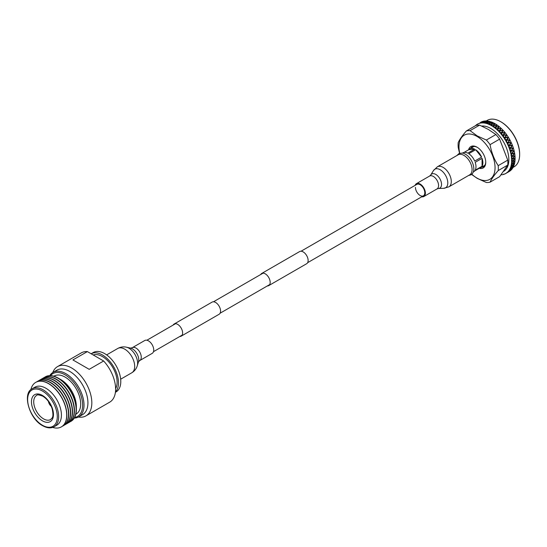 <?xml version="1.0" encoding="UTF-8"?>
<svg xmlns="http://www.w3.org/2000/svg" width="547" height="547" viewBox="0 0 547 547"><rect width="100%" height="100%" fill="white"/><g stroke="black" fill="none" stroke-linecap="round" stroke-linejoin="round"><path stroke-width="0.82" d="M267.339 285.944A7.015 4.055 -120 0 0 268.727 285.616A7.015 4.055 -120 0 0 269.808 279.989A7.015 4.055 -120 0 0 265.22 273.808A7.015 4.055 -120 0 0 261.712 273.459A7.015 4.055 -120 0 0 260.734 274.505M268.727 285.616L306.676 263.709A7.015 4.055 -120 0 0 307.749 258.081A7.015 4.055 -120 0 0 303.168 251.9A7.015 4.055 -120 0 0 299.66 251.552L261.712 273.459M179.772 336.494A7.015 4.055 -120 0 0 181.166 336.166A7.015 4.055 -120 0 0 182.24 330.545A7.015 4.055 -120 0 0 177.659 324.364A7.015 4.055 -120 0 0 174.151 324.015A7.015 4.055 -120 0 0 173.173 325.055M181.166 336.166L219.108 314.265A7.015 4.055 -120 0 0 220.188 308.638A7.015 4.055 -120 0 0 215.6 302.457A7.015 4.055 -120 0 0 212.092 302.108L174.151 324.015M501.148 121.96L500.69 121.701L501.148 121.96A26.167 15.104 60 0 1 519.65 154.008L519.65 154.541A26.817 15.48 -120 0 0 500.69 121.701L500.69 121.701A26.817 15.48 -120 0 0 487.281 120.367L486.317 120.928M513.127 167.368L514.098 166.814A26.817 15.48 -120 0 0 519.65 154.541M495.11 123.738A28.437 16.417 -120 0 0 494.987 123.663A28.437 16.417 -120 0 0 494.768 123.54L495.11 123.738M496.58 124.661A28.437 16.417 -120 0 0 495.404 123.909L494.584 124.012L494.057 125.393L496.396 125.16L496.58 124.661L497.216 125.092A28.437 16.417 -120 0 0 496.874 124.853M498.673 126.186A28.437 16.417 -120 0 0 497.503 125.297L496.69 125.366L496.15 126.849L498.481 126.719L498.673 126.186L499.288 126.685A28.437 16.417 -120 0 0 498.953 126.412M500.717 127.936A28.437 16.417 -120 0 0 499.575 126.925L498.768 126.959L498.214 128.538L500.519 128.504L500.717 127.936L501.319 128.504A28.437 16.417 -120 0 0 500.997 128.196M502.7 129.892A28.437 16.417 -120 0 0 501.592 128.771L500.792 128.771L500.218 130.446L502.488 130.494L502.7 129.892L503.281 130.521A28.437 16.417 -120 0 0 502.966 130.179M504.601 132.039A28.437 16.417 -120 0 0 503.548 130.815L502.755 130.781L502.139 132.538L504.375 132.668L504.601 132.039L505.148 132.716A28.437 16.417 -120 0 0 504.854 132.347M506.392 134.35A28.437 16.417 -120 0 0 505.401 133.03L504.628 132.976L503.965 134.801L506.153 134.993L506.392 134.35L506.905 135.068A28.437 16.417 -120 0 0 506.631 134.678M506.905 135.068L507.144 135.403L506.385 135.328L505.667 137.208L507.801 137.461L508.06 136.791A28.437 16.417 -120 0 0 507.144 135.403M508.06 136.791L508.532 137.55A28.437 16.417 -120 0 0 508.279 137.14M508.532 137.55L508.751 137.899L508.019 137.81L507.24 139.738L509.305 140.025L509.585 139.348A28.437 16.417 -120 0 0 508.751 137.899M509.585 139.348L510.016 140.135A28.437 16.417 -120 0 0 509.783 139.704M510.016 140.135L510.207 140.497L509.496 140.388L508.648 142.357L510.645 142.678L510.953 141.988A28.437 16.417 -120 0 0 510.207 140.497M511.329 142.794A28.437 16.417 -120 0 0 511.124 142.357L511.5 143.164L510.816 143.047L509.893 145.037L511.807 145.372L512.142 144.675A28.437 16.417 -120 0 0 511.5 143.164M512.464 145.495A28.437 16.417 -120 0 0 512.293 145.051L512.607 145.871L511.951 145.748L510.946 147.745L512.778 148.093L513.148 147.396A28.437 16.417 -120 0 0 512.607 145.871M513.407 148.21A28.437 16.417 -120 0 0 513.271 147.765L513.524 148.586L512.895 148.463L511.807 150.466L513.551 150.801L513.948 150.104A28.437 16.417 -120 0 0 513.524 148.586M514.153 150.91A28.437 16.417 -120 0 0 514.043 150.473L514.235 151.287L513.64 151.17L512.464 153.153L514.118 153.468L514.542 152.777A28.437 16.417 -120 0 0 514.235 151.287M514.679 153.57A28.437 16.417 -120 0 0 514.611 153.146L514.741 153.933L514.173 153.83L512.901 155.786L514.467 156.066L514.925 155.389A28.437 16.417 -120 0 0 514.741 153.933M515 156.155A28.437 16.417 -120 0 0 514.959 155.745L515.021 156.51L514.495 156.415L513.127 158.329L514.597 158.562L515.089 157.905A28.437 16.417 -120 0 0 515.021 156.51M515.096 158.644A28.437 16.417 -120 0 0 515.096 158.247L515.089 158.972L514.597 158.904L513.134 160.763L514.501 160.941L515.035 160.305A28.437 16.417 -120 0 0 515.089 158.972M514.973 160.996A28.437 16.417 -120 0 0 515.007 160.627L514.939 161.31L514.474 161.256L512.922 163.054L514.194 163.163L514.754 162.555A28.437 16.417 -120 0 0 514.939 161.31M514.631 163.197A28.437 16.417 -120 0 0 514.7 162.849L514.631 163.197M514.262 164.633A28.437 16.417 -120 0 0 514.563 163.485L512.484 165.187L513.667 165.215L514.262 164.633M513.558 166.514A28.437 16.417 -120 0 0 513.975 165.481L511.842 167.122L513.558 166.514M512.648 168.182A28.437 16.417 -120 0 0 513.182 167.273L510.987 168.852L512.648 168.182M511.548 169.618A28.437 16.417 -120 0 0 512.19 168.845L509.941 170.356L511.548 169.618M510.262 170.808A28.437 16.417 -120 0 0 511.007 170.172L508.703 171.614L510.262 170.808M507.342 172.592L509.202 171.512A28.437 16.417 -120 0 0 509.647 171.245L507.425 172.537M481.155 122.043A28.437 16.417 -120 0 0 480.765 122.255L481.155 122.043M482.762 121.393A28.437 16.417 -120 0 0 481.845 121.721L480.362 122.665L482.762 121.393M484.498 121.017A28.437 16.417 -120 0 0 483.507 121.195L482.057 122.213L484.498 121.017M486.345 120.928A28.437 16.417 -120 0 0 485.292 120.942L483.883 122.043L486.345 120.928M488.293 121.126A28.437 16.417 -120 0 0 487.192 120.976L485.804 122.159L488.293 121.126M490.31 121.598A28.437 16.417 -120 0 0 489.168 121.297L488.368 121.523L487.801 122.555L490.31 121.598M490.406 122.077L489.859 123.232L492.382 122.357A28.437 16.417 -120 0 0 491.213 121.899L490.187 122.521L490.119 121.988M492.382 122.357L493.011 122.637A28.437 16.417 -120 0 0 492.669 122.48M494.481 123.376A28.437 16.417 -120 0 0 493.298 122.774L492.485 122.911L491.951 124.183L494.768 123.54M512.484 165.187L512.04 165.105L512.218 165.461L510.816 166.664A28.437 16.417 -120 0 0 511.151 165.406L511.213 165.119A28.437 16.417 -120 0 0 511.26 164.886L511.315 164.592A28.437 16.417 -120 0 0 511.52 163.225L511.554 162.91A28.437 16.417 -120 0 0 511.575 162.664L511.602 162.343A28.437 16.417 -120 0 0 511.664 160.886L511.671 160.551A28.437 16.417 -120 0 0 511.671 160.292L511.664 159.95A28.437 16.417 -120 0 0 511.595 158.411L511.568 158.062A28.437 16.417 -120 0 0 511.541 157.789L511.507 157.44A28.437 16.417 -120 0 0 511.301 155.84L511.247 155.478A28.437 16.417 -120 0 0 511.199 155.198L511.13 154.828A28.437 16.417 -120 0 0 510.795 153.187L510.707 152.818A28.437 16.417 -120 0 0 510.638 152.531L510.542 152.155A28.437 16.417 -120 0 0 510.071 150.487L509.961 150.11A28.437 16.417 -120 0 0 509.866 149.823L509.742 149.447A28.437 16.417 -120 0 0 509.154 147.772L509.011 147.396A28.437 16.417 -120 0 0 508.895 147.102L508.744 146.733A28.437 16.417 -120 0 0 508.04 145.064L507.869 144.695A28.437 16.417 -120 0 0 507.739 144.408L507.561 144.039A28.437 16.417 -120 0 0 506.741 142.398L506.549 142.035A28.437 16.417 -120 0 0 506.399 141.755L506.201 141.399A28.437 16.417 -120 0 0 505.278 139.806L505.066 139.458A28.437 16.417 -120 0 0 504.902 139.184L504.683 138.842A28.437 16.417 -120 0 0 503.671 137.318L503.438 136.982A28.437 16.417 -120 0 0 503.254 136.723L503.014 136.388A28.437 16.417 -120 0 0 501.927 134.945L501.674 134.63A28.437 16.417 -120 0 0 501.476 134.391L501.223 134.077A28.437 16.417 -120 0 0 500.067 132.73L499.801 132.442A28.437 16.417 -120 0 0 499.596 132.217L499.329 131.93A28.437 16.417 -120 0 0 498.112 130.692L497.838 130.425A28.437 16.417 -120 0 0 497.626 130.227L497.346 129.967A28.437 16.417 -120 0 0 496.095 128.853L495.808 128.62A28.437 16.417 -120 0 0 495.589 128.436L495.302 128.21A28.437 16.417 -120 0 0 494.016 127.232L493.729 127.027A28.437 16.417 -120 0 0 493.503 126.877L493.216 126.678A28.437 16.417 -120 0 0 491.917 125.851L491.63 125.68A28.437 16.417 -120 0 0 491.562 125.639A28.437 16.417 -120 0 0 491.404 125.55L491.11 125.386A28.437 16.417 -120 0 0 489.818 124.723L489.524 124.586A28.437 16.417 -120 0 0 489.298 124.484L489.011 124.36A28.437 16.417 -120 0 0 487.733 123.854L487.445 123.759A28.437 16.417 -120 0 0 487.227 123.684L486.939 123.595A28.437 16.417 -120 0 0 485.688 123.266L485.408 123.205A28.437 16.417 -120 0 0 485.196 123.164L484.922 123.109A28.437 16.417 -120 0 0 483.712 122.952L483.445 122.931A28.437 16.417 -120 0 0 483.24 122.918L482.974 122.904A28.437 16.417 -120 0 0 481.818 122.925L481.565 122.945A28.437 16.417 -120 0 0 481.367 122.959L481.121 122.986A28.437 16.417 -120 0 0 480.034 123.178L479.794 123.239A28.437 16.417 -120 0 0 479.61 123.287L479.377 123.355A28.437 16.417 -120 0 0 478.372 123.718L478.153 123.813A28.437 16.417 -120 0 0 477.989 123.889L477.777 123.998A28.437 16.417 -120 0 0 477.34 124.231A28.437 16.417 -120 0 0 476.861 124.531L476.663 124.661A28.437 16.417 -120 0 0 476.512 124.771L476.321 124.914A28.437 16.417 -120 0 0 475.507 125.612L475.329 125.783A28.437 16.417 -120 0 0 475.316 125.796M501.086 174.814A28.437 16.417 -120 0 0 501.305 174.801L501.558 174.78A28.437 16.417 -120 0 0 501.749 174.766L502.002 174.739A28.437 16.417 -120 0 0 503.09 174.548L503.322 174.486A28.437 16.417 -120 0 0 503.507 174.438L503.739 174.37A28.437 16.417 -120 0 0 504.744 174.008L504.963 173.912A28.437 16.417 -120 0 0 505.134 173.83L505.346 173.727A28.437 16.417 -120 0 0 505.777 173.495A28.437 16.417 -120 0 0 506.262 173.194L506.46 173.064A28.437 16.417 -120 0 0 506.611 172.955L506.802 172.811A28.437 16.417 -120 0 0 507.616 172.114L507.787 171.943A28.437 16.417 -120 0 0 507.924 171.813L508.088 171.635A28.437 16.417 -120 0 0 508.792 170.78L508.942 170.575A28.437 16.417 -120 0 0 509.052 170.418L509.195 170.206A28.437 16.417 -120 0 0 509.783 169.208L509.9 168.968A28.437 16.417 -120 0 0 509.995 168.784L510.112 168.544A28.437 16.417 -120 0 0 510.57 167.409L511.664 167.129L513.394 165.481L512.218 165.461M513.394 165.481L513.414 165.132L513.578 165.481M503.753 171.279A25.518 14.728 -120 0 0 507.425 150.774A25.518 14.728 -120 0 0 490.809 128.463A25.518 14.728 -120 0 0 481.716 126.056M470.064 130.637L479.61 125.126L488.382 129.468L495.903 134.528L486.358 140.039L477.216 135.916L470.064 130.637A28.437 16.417 -120 0 0 466.359 130.965C462.345 135.567 459.63 139.43 458.215 142.555A28.437 16.417 -120 0 0 458.215 147.492L459.569 153.358M471.555 174.418L477.216 178.377L486.358 182.5A28.437 16.417 -120 0 0 490.064 182.172C491.445 179.088 494.16 175.225 498.208 170.582A28.437 16.417 -120 0 0 498.208 165.645C494.187 159.444 491.473 152.442 490.064 144.647L499.602 139.136A28.437 16.417 -120 0 0 495.903 134.528M499.602 139.136L507.753 160.134L498.208 165.645M498.208 170.582L507.753 165.071A28.437 16.417 -120 0 0 507.753 160.134M507.753 165.071L499.602 176.66L490.064 182.172M510.816 166.664L512.026 165.447L511.151 165.406M511.213 165.119L512.293 165.173L513.934 163.444L512.662 163.341L511.26 164.886M512.026 165.447L512.04 165.105M512.662 163.341L512.464 162.999L512.922 163.054M514.392 163.184L513.948 163.115M510.112 168.544L511.377 167.389L510.57 167.409M509.9 168.968L510.823 168.873L512.642 167.32L511.554 167.382L509.995 168.784M511.842 167.122L511.404 167.026L511.554 167.382M511.377 167.389L511.404 167.026M512.642 167.32L512.676 166.951L512.812 167.307M513.852 165.221L513.414 165.132M509.195 170.206L510.529 169.119L509.783 169.208M508.942 170.575L511.691 168.941L510.693 169.098L509.052 170.418M510.987 168.852L510.563 168.743L510.693 169.098M510.529 169.119L510.563 168.743M511.691 168.941L511.732 168.551L511.848 168.914M513.107 167.054L512.676 166.951M508.088 171.635L509.476 170.623L508.792 170.78M507.787 171.943L510.549 170.322L507.924 171.813M509.941 170.356L509.524 170.226L509.626 170.582M509.476 170.623L509.524 170.226M510.549 170.322L510.604 169.919L510.693 170.274M512.149 168.674L511.732 168.551M506.802 172.811L507.616 172.114M508.245 171.881L508.307 171.471M511.007 170.055L510.604 169.919M507.301 172.613L506.919 172.462M509.688 171.184L509.298 171.04M505.278 173.611L504.744 174.008M503.582 174.062L503.09 174.548M476.321 124.914L476.936 124.654M479.377 123.355L478.372 123.718M479.794 123.239L482.399 121.707L479.61 123.287M480.362 122.665L480.02 122.836M482.399 121.707L482.748 121.865L482.516 121.605M479.897 122.925L480.259 123.089M481.223 122.029L481.134 122.453M481.121 122.986L481.599 122.473L480.034 123.178M481.565 122.945L483.521 122.179L484.163 121.393L481.367 122.959M482.057 122.213L481.941 122.637L481.709 122.364M481.599 122.473L481.941 122.637M482.857 121.441L482.748 121.865M482.974 122.904L483.418 122.309L481.818 122.925M483.445 122.931L485.435 122.275L486.037 121.366L483.78 122.172L483.24 122.918M483.883 122.043L483.739 122.466L483.521 122.179M484.621 121.126L484.492 121.557M484.922 123.109L485.339 122.425L483.712 122.952M485.408 123.205L487.432 122.651L487.999 121.625L485.709 122.309L485.196 123.164M485.804 122.159L485.64 122.583L485.435 122.275M486.495 121.106L486.345 121.53M486.939 123.595L487.343 122.822L485.688 123.266M487.445 123.759L489.49 123.314L490.03 122.166L487.712 122.726L487.227 123.684M487.801 122.555L487.616 122.972L487.432 122.651M490.03 122.166L489.49 123.314M488.457 121.359L488.286 121.783M489.011 124.36L489.401 123.499L487.733 123.854M489.524 124.586L491.575 124.244L492.109 122.979L489.77 123.424L489.298 124.484M489.401 123.499L489.162 124.695M490.488 121.899L490.29 122.309M491.11 125.386L491.493 124.449L489.818 124.723M491.63 125.68L493.681 125.434L494.214 124.06L491.869 124.388L491.404 125.55M491.951 124.183L491.719 124.579L491.575 124.244M491.493 124.449L491.869 124.388M493.216 126.678L493.599 125.66L491.917 125.851M493.729 127.027L495.78 126.877L496.314 125.393L493.975 125.619L493.503 126.877M494.057 125.393L493.797 125.769L493.681 125.434M493.599 125.66L493.975 125.619M495.302 128.21L495.691 127.116L494.016 127.232M495.808 128.62L497.838 128.552L498.392 126.972L496.067 127.095L495.589 128.436M496.15 126.849L495.78 126.877M495.691 127.116L496.067 127.095M497.346 129.967L497.749 128.805L496.095 128.853M497.838 130.425L499.849 130.439L500.43 128.771L498.119 128.798L497.626 130.227M498.214 128.538L497.838 128.552M497.749 128.805L498.119 128.798M499.329 131.93L499.753 130.706L498.112 130.692M499.801 132.442L501.777 132.518L502.392 130.774L500.122 130.712L499.596 132.217M500.218 130.446L499.849 130.439M499.753 130.706L500.122 130.712M501.223 134.077L501.681 132.805L500.067 132.73M501.674 134.63L503.609 134.774L504.272 132.955L502.037 132.818L501.476 134.391M502.139 132.538L501.777 132.518M501.681 132.805L502.037 132.818M503.014 136.388L503.507 135.068L502.119 134.959M503.438 136.982L505.325 137.174L506.043 135.294L503.855 135.095L503.254 136.723M503.965 134.801L501.654 134.931M506.043 135.294L503.609 134.774M506.501 135.027L506.153 134.993M503.507 135.068L503.855 135.095M504.683 138.842L505.209 137.475L503.671 137.318M505.066 139.458L506.905 139.697L507.678 137.762L505.551 137.516L504.902 139.184M505.667 137.208L503.39 137.256M507.678 137.762L505.325 137.174M505.209 137.475L505.551 137.516M507.001 135.362L506.385 135.328M506.201 141.399L506.775 140.005L505.278 139.806M506.549 142.035L508.327 142.309L509.168 140.34L507.11 140.053L506.399 141.755M507.24 139.738L504.997 139.717M509.168 140.34L506.905 139.697M508.594 137.823L508.019 137.81M507.561 144.039L508.19 142.623L506.741 142.398M508.095 142.829L506.454 142.275M507.869 144.695L509.578 144.982L510.501 142.993L508.512 142.671L507.739 144.408M510.501 142.993L508.512 142.671M510.043 140.388L509.496 140.388M508.744 146.733L509.428 145.304L508.04 145.064M509.011 147.396L510.652 147.69L511.65 145.693L509.742 145.358L508.895 147.102M509.893 145.037L507.746 144.9M511.65 145.693L509.578 144.982M511.329 143.02L510.816 143.047M509.742 149.447L510.488 148.011L509.154 147.772M509.961 150.11L511.527 150.411L512.607 148.408L510.782 148.066L509.866 149.823M510.946 147.745L508.867 147.574M512.607 148.408L510.652 147.69M512.436 145.693L511.951 145.748M510.542 152.155L511.349 150.726L510.071 150.487M510.707 152.818L512.197 153.098L513.366 151.116L511.63 150.781L510.638 152.531M511.807 150.466L509.79 150.261M513.366 151.116L511.527 150.411M513.353 148.381L512.895 148.463M511.13 154.828L511.999 153.42L510.795 153.187M511.247 155.478L512.648 155.738L513.913 153.782L512.272 153.468L511.199 155.198M512.464 153.153L510.515 152.934M513.913 153.782L512.197 153.098M514.071 151.047L513.64 151.17M511.507 157.44L512.443 156.045L511.301 155.84M511.568 158.062L512.888 158.288L514.248 156.374L512.696 156.093L511.541 157.789M512.901 155.786L511.035 155.56M514.248 156.374L512.648 155.738M514.577 153.673L513.92 153.55L514.173 153.83M511.664 159.95L512.669 158.596L511.595 158.411M511.671 160.551L512.908 160.729L514.365 158.862L512.908 158.637L511.671 160.292M513.127 158.329L511.342 158.11M514.365 158.862L512.888 158.288M514.871 156.223L514.255 156.114L514.495 156.415M511.602 162.343L512.676 161.03L511.664 160.886M511.773 162.938L512.71 163.033L514.262 161.235L512.895 161.057L511.575 162.664M513.134 160.763L511.431 160.565M514.501 160.941L512.908 160.729M514.946 158.664L514.365 158.582L514.597 158.904M511.315 164.592L512.457 163.321L511.52 163.225M490.064 144.647A28.437 16.417 -120 0 0 486.358 140.039M471.808 174.199A25.518 14.728 -120 0 0 477.018 178.09A25.518 14.728 -120 0 0 495.056 167.676A25.518 14.728 -120 0 0 477.018 136.429A25.518 14.728 -120 0 0 459.747 153.297M479.61 125.126A28.437 16.417 -120 0 0 475.904 125.454L466.359 130.965M468.574 149.81A12.349 7.132 60 0 1 477.018 147.177L477.018 147.177A12.349 7.132 60 0 1 485.75 162.302A12.349 7.132 60 0 1 479.247 168.298M477.367 147.382A11.378 6.571 -120 0 0 472.02 147.006A11.378 6.571 -120 0 0 470.618 148.381M473.148 146.575A11.378 6.571 -120 0 0 472.683 147.191M481.504 167.238A11.378 6.571 -120 0 0 483.398 166.712A11.378 6.571 -120 0 0 485.743 161.891M483.575 166.049A11.378 6.571 -120 0 0 484.334 165.953M509.558 139.478L507.985 143.082M508.054 136.948L506.119 141.652M506.406 134.528L504.621 139.116M504.635 132.237L502.987 136.688M502.761 130.111L501.223 134.391M500.806 128.169L499.356 132.258M498.782 126.432L497.401 130.302M496.724 124.914L495.384 128.552M494.645 123.636L493.319 127.02M492.567 122.617L491.24 125.735M462.379 153.133L462.837 152.873A10.885 6.284 60 0 1 467.801 153.153L474.7 149.167A10.885 6.284 -120 0 0 469.736 148.893A10.885 6.284 -120 0 0 468.765 149.7L464.027 152.435M474.7 149.167L468.765 149.7M475.179 170.24L482.071 166.254A10.885 6.284 -120 0 0 482.071 158.343L475.179 162.322A10.885 6.284 60 0 1 475.179 170.24M479.439 168.182A10.885 6.284 -120 0 0 480.622 167.751A10.885 6.284 -120 0 0 481.592 166.938L474.7 170.924A10.885 6.284 60 0 1 473.729 171.731L473.271 171.997M474.7 161.085L481.592 157.105A10.885 6.284 -120 0 0 475.658 149.728L468.765 153.707A10.885 6.284 60 0 1 474.7 161.085M481.592 157.105L475.658 149.728M482.071 166.254L482.071 158.343M415.453 187.409A6.605 3.815 -120 0 0 418.339 194.055A6.605 3.815 -120 0 0 423.426 195.826A6.605 3.815 -120 0 0 424.793 192.804A6.605 3.815 -120 0 0 421.915 186.151A6.605 3.815 -120 0 0 416.821 184.387L301.048 251.223M421.723 196.804A7.432 4.287 -120 0 0 423.843 196.537A7.432 4.287 -120 0 0 425.381 193.139A7.432 4.287 -120 0 0 422.134 185.659A7.432 4.287 -120 0 0 416.411 183.669A7.432 4.287 -120 0 0 415.125 185.365M448.902 186.835L469.688 174.835A11.555 6.673 -120 0 0 472.082 169.543A11.555 6.673 -120 0 0 467.035 157.912A11.555 6.673 -120 0 0 458.126 154.815L437.347 166.814L433.498 170.541A10.735 6.195 -120 0 1 442.038 171.061A10.735 6.195 -120 0 1 447.795 182.889A10.735 6.195 -120 0 1 443.754 188.305L448.902 186.835A11.555 6.673 -120 0 0 451.296 181.542A11.555 6.673 -120 0 0 446.256 169.912A11.555 6.673 -120 0 0 437.347 166.814M153.734 349.971A7.432 4.287 60 0 1 152.196 353.369L139.724 360.576A7.432 4.287 60 0 0 141.263 357.17A7.432 4.287 60 0 0 138.022 349.697A7.432 4.287 60 0 0 132.292 347.701L144.764 340.501A7.432 4.287 60 0 1 150.493 342.49A7.432 4.287 60 0 1 153.734 349.971M115.458 391.932A22.748 13.135 60 0 0 118.487 382.832A22.748 13.135 60 0 0 108.634 360.015A22.748 13.135 60 0 0 91.144 353.772L93.325 352.507A22.748 13.135 60 0 1 110.856 358.606A22.748 13.135 60 0 1 120.784 381.505A22.748 13.135 60 0 1 116.073 391.919L115.417 392.302M93.222 354.969A20.8 12.007 60 0 1 108.778 361.916A20.8 12.007 60 0 1 117.113 382.032A20.8 12.007 60 0 1 115.615 388.637M49.777 375.625A25.675 14.824 60 0 1 53.018 372.404L56.929 370.148A25.675 14.824 60 0 1 76.717 377.027A25.675 14.824 60 0 1 87.923 402.865A25.675 14.824 60 0 1 82.604 414.619L78.7 416.876A25.675 14.824 60 0 1 74.283 418.072M52.765 372.555A28.437 16.417 60 0 1 57.503 366.627A28.437 16.417 60 0 1 79.418 374.244A28.437 16.417 60 0 1 91.828 402.865A28.437 16.417 60 0 1 85.941 415.884A28.437 16.417 60 0 1 78.433 417.019M74.638 417.45A24.704 14.263 -120 0 0 82.638 405.122A24.704 14.263 -120 0 0 70.105 378.538A24.704 14.263 -120 0 0 50.495 375.625M53.018 372.404A25.675 14.824 60 0 1 72.806 379.283A25.675 14.824 60 0 1 84.012 405.122A25.675 14.824 60 0 1 78.7 416.876M57.503 366.627L81.284 352.89A28.437 16.417 60 0 1 87.363 351.591L72.915 359.933L89.202 369.334L103.65 360.993A28.437 16.417 60 0 1 115.615 389.129A28.437 16.417 60 0 1 109.728 402.148L85.941 415.884M87.363 351.591L103.65 360.993M75.842 414.209L76.142 414.038A21.942 12.67 -120 0 0 79.5 396.459A21.942 12.67 -120 0 0 65.168 377.122A21.942 12.67 -120 0 0 54.201 376.035L53.9 376.206M45.251 376.89A25.675 14.824 60 0 1 45.36 376.821A25.675 14.824 60 0 1 58.201 378.093L60.847 379.618A21.942 12.67 60 0 1 76.354 406.489L76.354 409.539A25.675 14.824 60 0 1 71.042 421.299A25.675 14.824 60 0 1 70.932 421.361M44.334 377.478A25.675 14.824 60 0 1 45.141 376.951A25.675 14.824 60 0 1 57.982 378.223A25.675 14.824 60 0 1 74.754 400.848A25.675 14.824 60 0 1 70.816 421.422A25.675 14.824 60 0 1 69.954 421.86M69.031 422.455A25.675 14.824 -120 0 0 69.148 422.387A25.675 14.824 -120 0 0 73.086 401.813A25.675 14.824 -120 0 0 56.314 379.187A25.675 14.824 -120 0 0 43.473 377.915A25.675 14.824 -120 0 0 43.357 377.984M42.427 378.579A25.675 14.824 60 0 1 43.234 378.052A25.675 14.824 60 0 1 56.074 379.324A25.675 14.824 60 0 1 72.847 401.949A25.675 14.824 60 0 1 68.908 422.523A25.675 14.824 60 0 1 68.047 422.961M67.124 423.556A25.675 14.824 -120 0 0 67.24 423.487A25.675 14.824 -120 0 0 71.178 402.913A25.675 14.824 -120 0 0 54.406 380.288A25.675 14.824 -120 0 0 41.565 379.016A25.675 14.824 -120 0 0 41.449 379.085M40.519 379.68A25.675 14.824 60 0 1 41.326 379.153A25.675 14.824 60 0 1 54.167 380.425A25.675 14.824 60 0 1 70.939 403.05A25.675 14.824 60 0 1 67.007 423.624A25.675 14.824 60 0 1 66.139 424.062M65.216 424.657A25.675 14.824 -120 0 0 65.332 424.588A25.675 14.824 -120 0 0 69.271 404.014A25.675 14.824 -120 0 0 52.498 381.389A25.675 14.824 -120 0 0 39.657 380.117A25.675 14.824 -120 0 0 39.541 380.186M38.611 380.78A25.675 14.824 60 0 1 39.418 380.254A25.675 14.824 60 0 1 52.259 381.526A25.675 14.824 60 0 1 69.031 404.151A25.675 14.824 60 0 1 65.1 424.725A25.675 14.824 60 0 1 64.231 425.163M63.308 425.757A25.675 14.824 -120 0 0 63.425 425.689A25.675 14.824 -120 0 0 67.363 405.115A25.675 14.824 -120 0 0 50.591 382.49A25.675 14.824 -120 0 0 37.75 381.218A25.675 14.824 -120 0 0 37.634 381.286M36.704 381.881A25.675 14.824 60 0 1 37.511 381.355A25.675 14.824 60 0 1 50.351 382.627A25.675 14.824 60 0 1 67.124 405.252A25.675 14.824 60 0 1 63.192 425.826A25.675 14.824 60 0 1 62.331 426.263M61.455 426.831A25.675 14.824 -120 0 0 61.517 426.79A25.675 14.824 -120 0 0 65.455 406.216A25.675 14.824 -120 0 0 48.683 383.591A25.675 14.824 -120 0 0 35.842 382.319A25.675 14.824 -120 0 0 35.774 382.36M32.177 388.753L34.94 387.16A21.942 12.67 60 0 1 45.907 388.247A21.942 12.67 60 0 1 60.238 407.577A21.942 12.67 60 0 1 56.874 425.156L54.119 426.749A21.942 12.67 60 0 0 57.483 409.17A21.942 12.67 60 0 0 43.145 389.84A21.942 12.67 60 0 0 32.177 388.753C22.085 393.108 29.148 418.776 42.659 425.71C47.11 428.178 50.933 428.52 54.119 426.749M30.858 389.703A25.675 14.824 60 0 1 35.712 382.394A25.675 14.824 60 0 1 48.546 383.666A25.675 14.824 60 0 1 65.325 406.291A25.675 14.824 60 0 1 61.387 426.872A25.675 14.824 60 0 1 52.628 427.419M60.847 379.618L58.201 378.093A25.675 14.824 60 0 1 76.354 409.539M51.24 406.305A4.944 2.851 60 0 1 48.451 401.471M433.498 170.541L430.708 175.026A8.13 4.691 -120 0 1 437.169 175.416A8.13 4.691 -120 0 1 441.538 184.38A8.13 4.691 -120 0 1 438.475 188.483L437.032 188.92A7.432 4.287 -120 0 0 438.571 185.522A7.432 4.287 -120 0 0 435.33 178.042A7.432 4.287 -120 0 0 429.607 176.052L416.411 183.669M132.292 347.701L130.603 348.131A8.957 5.169 60 0 1 138.781 359.851A8.957 5.169 60 0 1 138.507 361.813L137.249 365.881A12.232 7.063 60 0 0 137.618 363.194A12.232 7.063 60 0 0 126.46 347.195C123.403 346.524 120.497 346.948 117.742 348.48A14.037 8.102 60 0 1 128.559 352.234A14.037 8.102 60 0 1 134.685 366.36A14.037 8.102 60 0 1 131.779 372.787C134.48 371.167 136.299 368.863 137.249 365.881M42.461 420.848A15.555 8.978 60 0 1 31.459 401.799A15.555 8.978 60 0 1 42.461 395.447A15.555 8.978 60 0 1 53.456 414.496A15.555 8.978 60 0 1 42.461 420.848M36.752 395.358A13.928 8.041 -120 0 0 34.434 406.476A13.928 8.041 -120 0 0 43.575 418.879A13.928 8.041 -120 0 0 50.68 419.481C51.849 417.812 54.085 418.373 52.191 408.896C50.262 403.146 47.124 398.913 42.796 396.192C38.871 394.756 36.861 394.483 36.752 395.358M42.461 391.03A20.964 12.102 -120 0 0 27.637 399.59A20.964 12.102 -120 0 0 42.461 425.265A20.964 12.102 -120 0 0 57.285 416.705A20.964 12.102 -120 0 0 42.461 391.03M153.488 351.673L182.144 335.126M220.092 313.219L269.712 284.57M307.653 262.663L423.426 195.826M146.883 340.234L175.539 323.687M213.487 301.78L263.107 273.131M506.741 172.941L505.777 173.495M478.297 123.677L477.34 124.231M504.956 133.003L505.524 133.044M473.907 146.48L469.736 148.893M484.799 165.338L480.622 167.751M468.478 175.532L470.919 174.849C477.422 170.985 472.04 157.18 464.745 153.892C463.569 152.928 461.565 152.873 458.735 153.741L456.923 155.512M438.475 188.483L443.754 188.305M430.708 175.026L429.607 176.052M437.032 188.92L423.843 196.537M120.668 379.201L131.779 372.787M106.638 354.894L117.742 348.48M130.61 348.138L126.46 347.195M138.5 361.827L139.724 360.576"/></g></svg>
